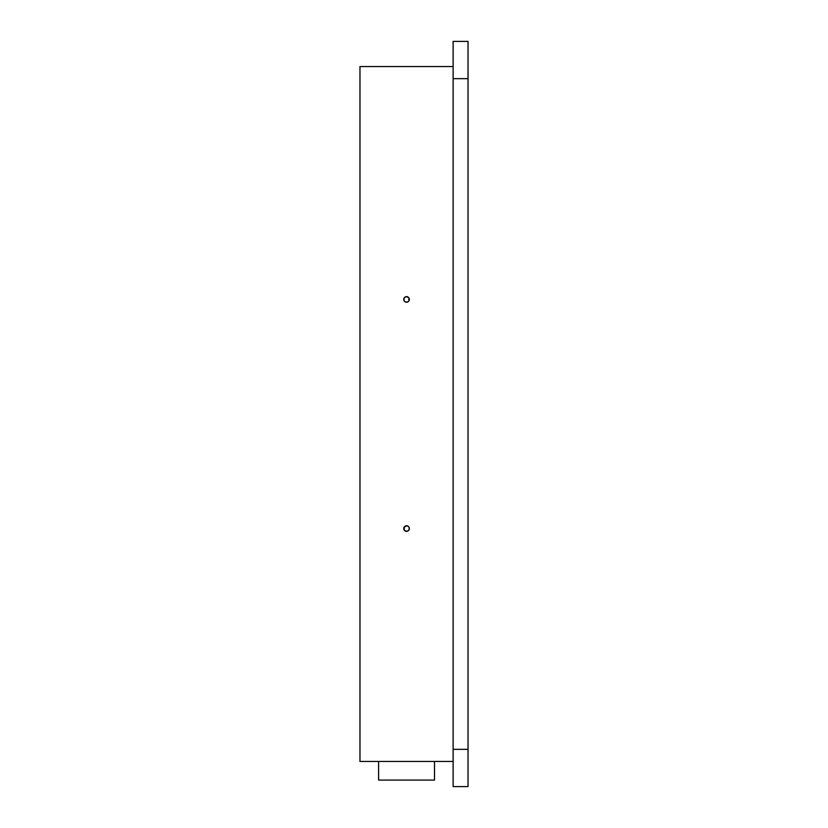 <?xml version="1.0" encoding="UTF-8"?>
<svg xmlns="http://www.w3.org/2000/svg" width="828" height="828" viewBox="0 0 828 828"><rect width="100%" height="100%" fill="white"/><g stroke="black" fill="none" stroke-linecap="round" stroke-linejoin="round"><path stroke-width="1.24" d="M409.291 528.026L408.525 526.598L406.548 525.78A2.794 2.794 0 0 1 409.342 528.574A2.794 2.794 0 0 1 406.548 531.369A2.794 2.794 0 0 1 403.753 528.574A2.794 2.794 0 0 1 406.548 525.78L403.971 527.508L404.571 530.551L407.097 531.317L408.866 530.127L409.291 528.026L409.291 529.123M403.805 299.974L404.571 301.402L406.548 302.22A2.794 2.794 0 0 1 403.753 299.425A2.794 2.794 0 0 1 406.548 296.631L404.571 297.449L403.805 299.974L403.805 298.877M359.973 761.449L453.123 761.449L359.973 761.449L359.973 66.55L359.973 761.449M408.866 300.978L408.866 297.873L406.548 296.631A2.794 2.794 0 0 1 409.342 299.425A2.794 2.794 0 0 1 406.548 302.22L408.525 301.402M359.973 66.55L453.123 66.55L359.973 66.55M434.493 761.449L434.493 780.079L378.603 780.079L378.603 761.449L378.603 780.079L434.493 780.079L434.493 761.449M468.027 41.4L468.027 786.6L468.027 749.34L453.123 749.34L453.123 78.66L468.027 78.66L468.027 749.34L453.123 749.34L453.123 786.6L468.027 786.6L453.123 786.6L453.123 78.66L468.027 78.66L468.027 41.4L453.123 41.4L453.123 78.66L453.123 41.4L468.027 41.4"/></g></svg>

